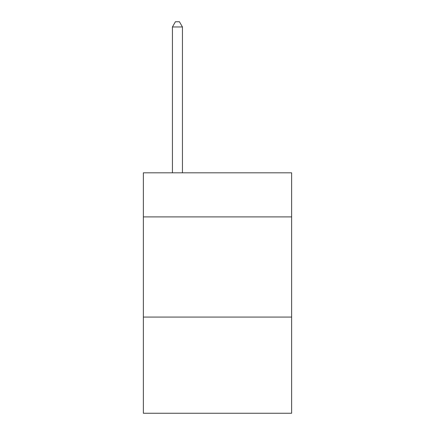 <?xml version="1.0" encoding="UTF-8"?>
<svg xmlns="http://www.w3.org/2000/svg" width="435" height="435" viewBox="0 0 435 435"><rect width="100%" height="100%" fill="white"/><g stroke="black" fill="none" stroke-linecap="round" stroke-linejoin="round"><path stroke-width="0.65" d="M291.635 216.896L291.635 172.82L143.365 172.82L143.365 216.896L291.635 216.896L291.635 413.25L143.365 413.25L143.365 216.896M291.635 317.077L143.365 317.077M182.439 172.82L182.439 26.959L172.418 26.959L172.418 172.82M172.418 26.959L175.425 21.75L179.432 21.75L182.439 26.959"/></g></svg>
